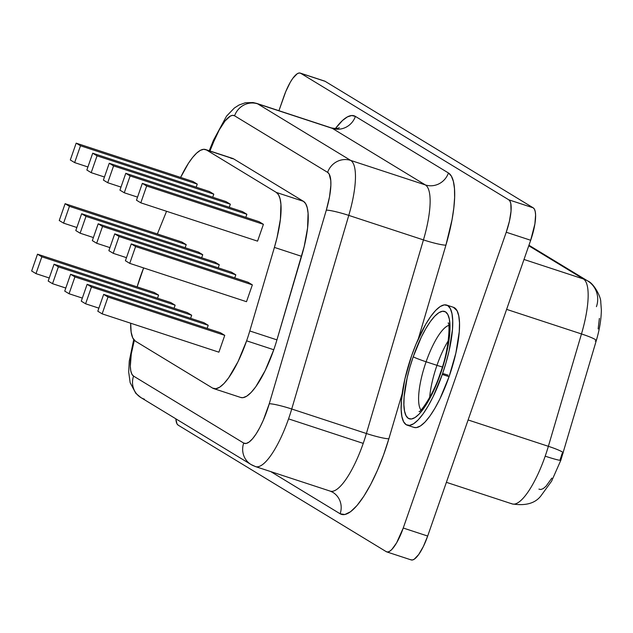 <?xml version="1.0" encoding="UTF-8"?>
<svg xmlns="http://www.w3.org/2000/svg" width="633" height="633" viewBox="0 0 633 633"><rect width="100%" height="100%" fill="white"/><g stroke="black" fill="none" stroke-linecap="round" stroke-linejoin="round"><path stroke-width="0.95" d="M448.647 325.441A45.362 12.581 108.2 0 0 426.104 361.775A45.362 12.581 108.2 0 0 420.945 410.01A45.362 12.581 108.2 0 1 426.104 361.775L436.968 365.336A45.362 12.581 -71.8 0 1 448.306 340.689A45.362 12.581 -71.8 0 0 436.968 365.336A11.157 0.688 19.2 0 0 442.348 366.966A11.157 0.688 -160.8 0 1 436.968 365.336A45.362 12.581 -71.8 0 0 429.672 397.477A45.362 12.581 -71.8 0 1 436.968 365.336L426.104 361.775A11.157 0.688 -160.8 0 1 413.214 356.783A56.519 15.675 -71.8 0 0 408.388 418.397A56.519 15.675 -71.8 0 0 440.663 373.47A11.157 0.688 -160.8 0 1 440.315 373.138A11.157 0.688 19.2 0 0 440.663 373.47L432.521 393.22L428.043 401.662L423.524 408.696L419.141 414.053L415.05 417.535L411.418 418.999L408.388 418.397L406.07 415.746L404.55 411.149L403.894 404.78L404.115 396.891L407.161 377.806L409.86 367.338L413.214 356.783L421.356 337.033L425.835 328.598L430.353 321.564L434.736 316.199L438.827 312.718L442.459 311.254L445.49 311.855L447.808 314.506L449.327 319.103L449.984 325.473L449.762 333.362L446.716 352.446L440.663 373.47A56.519 15.675 -71.8 0 0 445.49 311.855A56.519 15.675 -71.8 0 0 413.214 356.783A11.157 0.688 19.2 0 0 426.104 361.775A45.362 12.581 108.2 0 1 448.71 325.417M407.225 425.186L414.014 427.41A63.205 17.526 -71.8 0 0 449.074 376.682L442.285 374.459A63.205 17.526 108.2 0 1 407.225 425.186A63.205 17.526 108.2 0 1 411.592 355.793L404.819 379.309L401.417 400.657L401.164 409.48L401.9 416.601L403.593 421.736L406.188 424.703L409.583 425.384L413.642 423.738L418.215 419.845L423.121 413.855L428.169 405.982L433.178 396.551L442.285 374.459L446.036 362.654L449.058 350.951L452.46 329.595L452.714 320.773L451.978 313.651L450.285 308.516L447.689 305.549L444.295 304.877L440.236 306.514L435.662 310.407L430.756 316.405L425.7 324.27L415.936 344.352L411.592 355.793A63.205 17.526 108.2 0 1 446.653 305.074A63.205 17.526 108.2 0 1 442.285 374.459L449.074 376.682L439.967 398.774L434.958 408.214L429.91 416.079L425.004 422.076L420.431 425.969L416.372 427.607L413.942 427.386M230.831 158.21L233.64 158.883L303.476 201.341L305.684 203.715L307.234 207.727L308.081 213.242L307.567 228.094L304.196 246.49L276.938 339.874L249.79 330.964A59.494 16.498 108.2 0 1 246.617 340.831L273.772 349.748A59.494 16.498 -71.8 0 0 276.938 339.874A59.494 16.498 108.2 0 1 273.772 349.748L265.195 370.534L255.732 386.826L251.111 392.468L246.815 396.131L242.993 397.674L240.706 397.469M330.83 491.279A18.594 17.827 121.3 0 1 333.029 492.45A18.594 17.827 121.3 0 1 340.127 513.774L270.789 471.617L340.127 513.774A78.081 21.657 108.2 0 0 388.876 438.748L383.574 454.898L377.434 470.359L370.732 484.38L363.801 496.312L356.965 505.577L350.54 511.749L344.835 514.518L340.127 513.774A18.594 17.827 -58.7 0 0 332.808 492.316L330.228 491.129A59.494 16.498 -71.8 0 0 363.223 443.385A59.494 16.498 -71.8 0 0 366.396 433.518A18.594 1.962 -163.6 0 0 388.876 438.748L402.192 393.544L388.876 438.748A18.594 1.962 16.4 0 1 366.396 433.518L291.726 409.005A59.494 16.498 108.2 0 1 288.553 418.872L363.223 443.385A59.494 16.498 -71.8 0 0 366.396 433.518L291.726 409.005L348.775 215.394L423.445 239.907L366.396 433.518L423.445 239.907A59.494 16.498 -71.8 0 0 425.36 184.923L350.69 160.41A59.494 16.498 108.2 0 1 348.775 215.394L423.445 239.907A59.494 16.498 -71.8 0 0 425.36 184.923L350.69 160.41L257.663 103.852L332.333 128.364L425.36 184.923A18.594 17.827 121.3 0 0 448.433 172.967L451.337 176.093L453.37 181.355L454.478 188.594L454.621 197.599L453.798 208.091L452.033 219.754L445.925 245.137L418.334 338.774L445.925 245.137A18.594 1.962 16.4 0 1 423.445 239.907A18.594 1.962 -163.6 0 0 445.925 245.137A78.081 21.657 108.2 0 0 448.433 172.967A18.594 17.827 -58.7 0 1 425.36 184.923L332.333 128.364A59.494 16.498 -71.8 0 0 331.36 127.913C335.427 128.673 338.069 128.594 339.28 127.668M563.164 452.983A22.305 2.35 -163.6 0 0 548.368 446.312A59.494 16.498 108.2 0 1 545.195 456.179A22.305 1.385 19.2 0 0 560.838 460.246A22.305 1.385 -160.8 0 1 545.195 456.179A59.494 16.498 -71.8 0 0 548.368 446.312L468.103 419.964L548.368 446.312A22.305 2.35 16.4 0 1 563.156 453.022A22.305 2.35 16.4 0 1 562.128 453.402A37.181 10.31 108.2 0 1 560.142 459.574A22.305 1.385 -160.8 0 1 560.838 460.246L596.27 340.665A22.305 2.35 -163.6 0 0 581.474 333.947A59.494 16.498 -71.8 0 0 583.389 278.963L523.997 259.467L583.389 278.963A22.305 21.387 -58.7 0 1 587.653 280.925A22.305 21.387 -58.7 0 1 596.428 306.673M410.69 559.691L412.289 560.007L414.204 559.24L418.658 554.587L423.39 546.445L427.679 536.048L403.245 528.025A29.743 8.245 108.2 0 1 386.739 551.897A29.743 8.245 108.2 0 1 386.257 551.667L178.182 425.162A29.743 8.245 108.2 0 1 175.855 418.824L176.963 423.77L178.182 425.162L386.257 551.667L387.855 551.992L389.762 551.216L391.914 549.389L396.598 542.861L403.245 528.025L506.242 232.24L509.43 221.178L511.037 211.129L510.807 203.628L510.008 201.207L508.79 199.814L300.715 73.309L299.116 72.993L297.201 73.76L292.747 78.413L290.365 82.116L285.768 91.563L278.939 110.704L283.726 96.952A29.743 8.245 108.2 0 1 300.224 73.08A29.743 8.245 108.2 0 1 300.715 73.309L324.626 81.095M453.37 307.274L457.066 310.74L458.767 315.883L459.503 323.004L459.249 331.827L455.847 353.174L449.074 376.682A63.205 17.526 -71.8 0 0 453.442 307.298L446.653 305.074M335.427 128.531L342.493 120.507L347.375 116.907L351.719 115.53L355.406 116.409L448.433 172.967L355.406 116.409A18.594 17.827 -58.7 0 1 332.333 128.364A18.594 17.827 121.3 0 0 355.406 116.409A78.081 21.657 108.2 0 0 335.427 128.531M213.479 140.249A18.594 4.233 22 0 0 213.717 141.713L209.958 150.978L213.717 141.713A40.9 11.339 108.2 0 1 234.59 115.807L232.659 115.341L230.38 116.061L225.063 120.943L219.271 129.852L213.717 141.713A18.594 4.233 -158 0 1 213.448 140.304L226.535 116.148L234.345 108.021L239.037 105.007L245.303 102.775L252.986 102.538L256.689 103.401A59.494 16.498 108.2 0 1 257.663 103.852L332.333 128.364A59.494 16.498 -71.8 0 0 331.281 127.89M330.363 491.168A59.494 16.498 -71.8 0 0 363.223 443.385L288.553 418.872A59.494 16.498 -71.8 0 0 291.726 409.005A18.594 1.962 -163.6 0 0 269.254 403.775A18.594 1.962 16.4 0 1 291.726 409.005L348.775 215.394A18.594 1.962 -163.6 0 0 326.304 210.164L269.254 403.775A40.9 11.339 108.2 0 1 243.713 443.076L133.571 376.105A40.9 11.339 108.2 0 1 134.315 340.277L131.276 353.95L130.311 366.254L130.794 370.859L131.893 374.19L133.571 376.105L243.713 443.076L246.182 443.464L249.173 442.016L252.535 438.78L256.12 433.929L259.752 427.679L263.257 420.336L269.254 403.775L326.304 210.164L329.508 196.871L330.861 185.263L330.782 180.547L329.136 173.996L327.617 172.366L234.59 115.807L327.617 172.366A40.9 11.339 108.2 0 1 326.304 210.164A18.594 1.962 16.4 0 1 348.775 215.394A59.494 16.498 -71.8 0 0 350.69 160.41A18.594 17.827 121.3 0 0 327.617 172.366A18.594 17.827 -58.7 0 1 350.69 160.41L257.663 103.852A18.594 17.827 121.3 0 0 234.59 115.807A18.594 17.827 -58.7 0 1 257.663 103.852A59.494 16.498 -71.8 0 0 256.61 103.377M386.739 551.897L411.181 559.92A29.743 8.245 -71.8 0 0 427.679 536.048L403.245 528.025L506.242 232.24L530.683 240.263A29.743 8.245 -71.8 0 0 533.223 207.838L508.79 199.814L300.715 73.309L325.148 81.333L533.223 207.838L508.79 199.814A29.743 8.245 108.2 0 1 506.242 232.24L530.683 240.263L427.679 536.048L530.683 240.263L534.893 223.947L535.589 214.998L535.241 211.651L534.442 209.23L533.223 207.838L325.148 81.333A29.743 8.245 -71.8 0 0 324.666 81.103L300.224 73.08M587.922 281.092A22.305 21.387 121.3 0 0 583.389 278.963L528.769 245.754L583.389 278.963A59.494 16.498 108.2 0 1 581.474 333.947L548.368 446.312L581.474 333.947A22.305 2.35 16.4 0 1 596.278 340.625A22.305 2.35 16.4 0 1 595.234 341.037M506.614 309.371L581.474 333.947L506.614 309.371M560.846 460.223L551.604 481.159L540.993 495.774C535.265 503.33 525.667 506.044 512.2 503.923A59.494 16.498 -71.8 0 0 545.195 456.179A59.494 16.498 108.2 0 1 512.295 503.955A59.494 16.498 108.2 0 1 511.227 503.472M551.841 478.113L545.986 486.271L543.296 488.557L540.906 489.523L538.912 489.127M599.38 318.399L598.145 328.954M255.692 466.656A59.494 16.498 -71.8 0 0 288.553 418.872A59.494 16.498 108.2 0 1 255.558 466.616A59.494 16.498 108.2 0 1 254.585 466.165A18.594 17.827 -58.7 0 1 251.032 464.527A18.594 17.827 -58.7 0 1 243.713 443.076A18.594 17.827 121.3 0 0 250.81 464.393M144.435 399.201A18.594 17.827 -58.7 0 1 140.661 397.429A18.594 17.827 -58.7 0 1 133.571 376.105A18.594 17.827 121.3 0 0 140.882 397.564L251.032 464.527L255.558 466.616L330.228 491.129M213.622 388.575L240.769 397.484A59.494 16.498 -71.8 0 0 273.772 349.748L246.617 340.831A59.494 16.498 108.2 0 1 213.622 388.575A59.494 16.498 108.2 0 1 212.648 388.124L135.422 341.179A59.494 16.498 108.2 0 1 130.683 323.218L131.15 332.206L132.764 337.943L135.422 341.179L212.648 388.124L215.837 388.757L219.659 387.214L223.963 383.551L228.576 377.909L238.048 361.625L246.617 340.831A59.494 16.498 108.2 0 0 249.79 330.964L274.406 247.408L301.561 256.325L276.938 339.874L249.79 330.964L274.406 247.408L301.561 256.325A59.494 16.498 -71.8 0 0 303.476 201.341L276.32 192.424A59.494 16.498 108.2 0 1 274.406 247.408L277.048 237.573L280.411 219.184L280.925 204.332L280.079 198.809L278.528 194.806L276.32 192.424L206.485 149.966L233.64 158.883L303.476 201.341L276.32 192.424L206.485 149.966L233.64 158.883A59.494 16.498 -71.8 0 0 232.667 158.432L205.511 149.523A59.494 16.498 108.2 0 1 206.485 149.966L203.684 149.293L200.368 150.345L196.649 153.091L192.63 157.443L188.444 163.274L180.619 177.438A59.494 16.498 108.2 0 1 205.511 149.523M166.558 211.28L157.372 233.973L166.558 211.28M137.132 286.876A59.494 16.498 108.2 0 1 143.636 267.925L137.132 286.876M257.56 241.149L263.415 224.327L259.087 221.692L142.33 183.372L259.087 221.692L263.415 224.327L257.56 241.149L140.803 202.829L257.56 241.149M245.81 217.341L246.878 214.278L242.55 211.644L125.785 173.315L242.55 211.644L246.878 214.278L245.81 217.341M196.198 187.17L197.259 184.108L192.93 181.473L76.174 143.145L192.93 181.473L197.259 184.108L196.198 187.17M212.735 197.227L213.804 194.165L209.468 191.53L92.711 153.202L209.468 191.53L213.804 194.165L212.735 197.227M246.498 301.696L252.353 284.874L248.025 282.239L131.268 243.911L248.025 282.239L252.353 284.874L246.498 301.696L129.741 263.368L246.498 301.696M218.899 352.177L224.755 335.355L220.419 332.721L103.662 294.392L220.419 332.721L224.755 335.355L218.899 352.177L102.142 313.849L218.899 352.177M234.748 277.879L235.816 274.817L231.488 272.182L114.723 233.854L231.488 272.182L235.816 274.817L234.748 277.879M207.149 328.361L208.217 325.299L203.881 322.664L87.125 284.336L203.881 322.664L208.217 325.299L207.149 328.361M185.137 247.717L186.197 244.647L181.869 242.012L65.112 203.691L181.869 242.012L186.197 244.647L185.137 247.717M157.53 298.198L158.598 295.136L154.262 292.501L37.505 254.173L154.262 292.501L158.598 295.136L157.53 298.198M201.674 257.766L202.742 254.703L198.406 252.069L81.649 213.74L198.406 252.069L202.742 254.703L201.674 257.766M174.075 308.255L175.135 305.193L170.807 302.558L54.05 264.23L170.807 302.558L175.135 305.193L174.075 308.255M229.273 207.284L230.341 204.222L226.005 201.587L109.248 163.259L226.005 201.587L230.341 204.222L229.273 207.284M218.211 267.822L219.279 264.76L214.943 262.125L98.186 223.797L214.943 262.125L219.279 264.76L218.211 267.822M190.612 318.312L191.68 315.242L187.344 312.607L70.587 274.287L187.344 312.607L191.68 315.242L190.612 318.312M64.732 291.109L70.587 274.287L74.923 276.922L191.68 315.242L74.923 276.922L69.06 293.744L82.337 298.096L69.06 293.744L74.923 276.922L70.587 274.287L64.732 291.109L69.06 293.744L64.732 291.109M92.331 240.619L98.186 223.797L102.522 226.432L219.279 264.76L102.522 226.432L96.659 243.254L109.936 247.614L96.659 243.254L102.522 226.432L98.186 223.797L92.331 240.619L96.659 243.254L92.331 240.619M103.393 180.081L109.248 163.259L113.584 165.893L230.341 204.222L113.584 165.893L107.721 182.715L120.998 187.075L107.721 182.715L113.584 165.893L109.248 163.259L103.393 180.081L107.721 182.715L103.393 180.081M48.187 281.052L54.05 264.23L58.378 266.865L175.135 305.193L58.378 266.865L52.523 283.687L65.792 288.039L52.523 283.687L58.378 266.865L54.05 264.23L48.187 281.052L52.523 283.687L48.187 281.052M75.794 230.562L81.649 213.74L85.985 216.375L202.742 254.703L85.985 216.375L80.122 233.197L93.399 237.557L80.122 233.197L85.985 216.375L81.649 213.74L75.794 230.562L80.122 233.197L75.794 230.562M31.65 270.995L37.505 254.173L41.841 256.808L158.598 295.136L41.841 256.808L35.986 273.63L49.255 277.99L35.986 273.63L41.841 256.808L37.505 254.173L31.65 270.995L35.986 273.63L31.65 270.995M59.249 220.513L65.112 203.691L69.44 206.326L186.197 244.647L69.44 206.326L63.585 223.148L76.854 227.5L63.585 223.148L69.44 206.326L65.112 203.691L59.249 220.513L63.585 223.148L59.249 220.513M81.269 301.158L87.125 284.336L91.461 286.971L208.217 325.299L91.461 286.971L85.597 303.793L98.875 308.152L85.597 303.793L91.461 286.971L87.125 284.336L81.269 301.158L85.597 303.793L81.269 301.158M108.868 250.676L114.723 233.854L119.059 236.489L235.816 274.817L119.059 236.489L113.204 253.311L126.473 257.671L113.204 253.311L119.059 236.489L114.723 233.854L108.868 250.676L113.204 253.311L108.868 250.676M97.806 311.214L103.662 294.392L107.998 297.027L224.755 335.355L107.998 297.027L102.142 313.849L107.998 297.027L103.662 294.392L97.806 311.214L102.142 313.849L97.806 311.214M125.405 260.733L131.268 243.911L135.597 246.546L252.353 284.874L135.597 246.546L129.741 263.368L135.597 246.546L131.268 243.911L125.405 260.733L129.741 263.368L125.405 260.733M86.856 170.024L92.711 153.202L97.047 155.837L213.804 194.165L97.047 155.837L91.184 172.659L104.461 177.018L91.184 172.659L97.047 155.837L92.711 153.202L86.856 170.024L91.184 172.659L86.856 170.024M70.31 159.967L76.174 143.145L80.502 145.78L197.259 184.108L80.502 145.78L74.647 162.602L87.916 166.962L74.647 162.602L80.502 145.78L76.174 143.145L70.31 159.967L74.647 162.602L70.31 159.967M119.93 190.137L125.785 173.315L130.121 175.95L246.878 214.278L130.121 175.95L124.266 192.772L137.535 197.124L124.266 192.772L130.121 175.95L125.785 173.315L119.93 190.137L124.266 192.772L119.93 190.137M136.467 200.194L142.33 183.372L146.658 186.007L263.415 224.327L146.658 186.007L140.803 202.829L146.658 186.007L142.33 183.372L136.467 200.194L140.803 202.829L136.467 200.194M448.132 375.163A11.157 0.688 19.2 0 0 442.617 373.502M448.132 323.067C449.699 320.543 450.158 347.382 440.307 373.146C433.716 394.422 420.003 412.93 419.078 411.569M512.2 503.923L446.392 482.322M596.27 340.665C599.554 329.658 601.247 319.388 601.35 309.838L600.772 302.131C601.034 296.774 593.778 283.22 587.653 280.925L528.951 245.24M256.689 103.401L331.36 127.913M209.23 150.741L213.448 140.304M133.737 339.597L129.259 361.174L128.689 371.998L130.161 382.712L135.794 393.315L140.882 397.564"/></g></svg>
